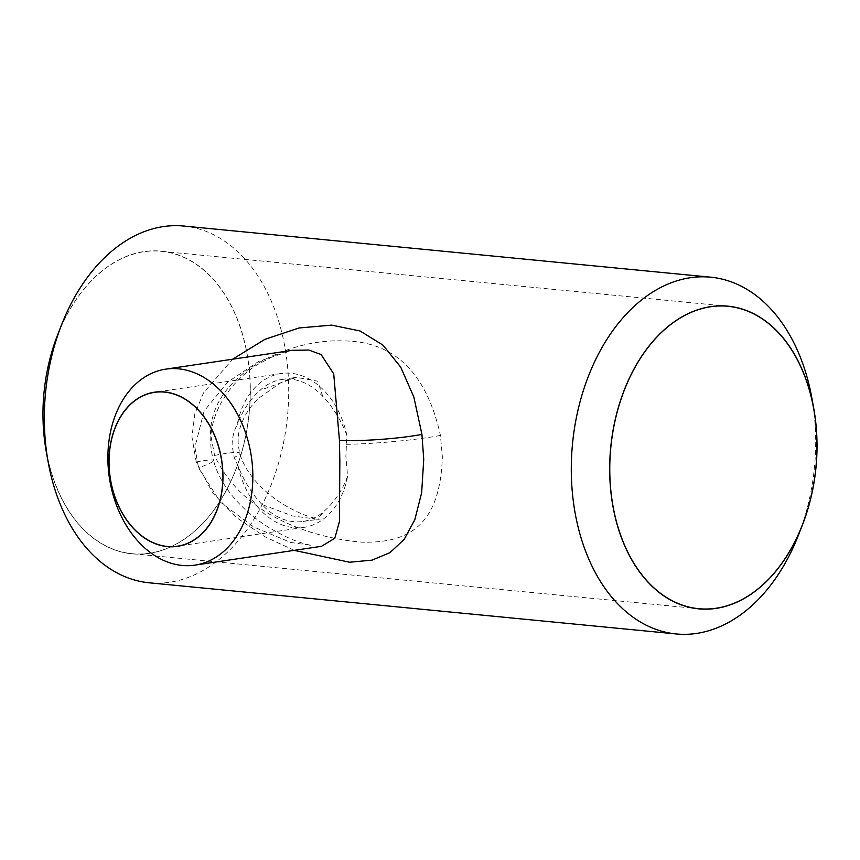 <?xml version="1.0" encoding="UTF-8"?>
<svg xmlns="http://www.w3.org/2000/svg" width="860" height="860" viewBox="0 0 860 860"><rect width="100%" height="100%" fill="white"/><g stroke="black" fill="none" stroke-linecap="round" stroke-linejoin="round"><path stroke-width="0.64" stroke-dasharray="4.3 3.22" d="M262.117 504.594C251.98 493.962 243.917 481.019 237.951 465.754L234.221 457.456L232.103 445.458C232.114 438.116 233.823 431.15 237.231 424.539A77.776 56.352 -98.5 0 1 280.973 373.541A77.776 56.352 -98.5 0 1 346.87 435.181L345.881 456.499L347.59 476.397C342.151 490.512 334.519 501.939 324.704 510.668L317.458 519.289L292.54 515.935L262.117 504.594A71.756 51.998 -98.5 0 0 302.967 521.45A71.756 51.998 -98.5 0 0 324.704 510.668M57.598 334.991A152.059 103.114 -84.5 0 1 172.914 253.27A152.059 103.114 -84.5 0 1 250.292 387.086A152.059 103.114 -84.5 0 1 161.056 550.647A152.059 103.114 -84.5 0 1 46.279 451.629M149.199 582.8A179.213 121.54 95.5 0 0 288.67 386.258A179.213 121.54 95.5 0 0 183.825 226.051M811.786 397.675A179.213 121.54 -84.5 0 1 815.645 437.396A179.213 121.54 -84.5 0 1 798.445 535.146M250.196 387.097A151.908 103.017 95.5 0 0 161.325 251.303A151.908 103.017 95.5 0 0 43.097 417.906A151.908 103.017 95.5 0 0 131.978 553.7A151.908 103.017 95.5 0 0 250.196 387.097M210.56 434.16C210.377 399.513 236.855 374.648 262.493 360.706C289.885 346.58 316.673 339.979 342.861 340.904C393.966 341.022 426.495 372.531 440.438 435.429L442.352 456.649C440.288 526.6 407.307 543.219 362.21 542.176C317.942 538.736 243.208 518.333 214.581 455.424L210.56 434.16M294.217 550.357L264.869 536.758L236.876 517.817L212.71 492.973L196.22 461.971L191.952 436.923L194.822 413.864L203.53 392.794L232.695 359.19M196.22 461.971A59.372 4.515 164.7 0 1 213.549 460.508C201.96 421.679 227.674 382.786 258.322 364.102L275.501 355.169C283.058 352.288 288.659 350.676 292.314 350.321L258.742 361.383L227.717 382.044L204.078 411.134L194.908 447.157L198.52 467.872L220.472 502.208L253.517 526.868L290.702 542.456L311.632 545.433C298.302 542.972 282.897 536.274 265.428 525.363C238.79 507.798 219.343 483.61 213.549 460.508L213.549 460.508A59.372 4.515 164.7 0 1 198.52 467.872M346.87 435.181C340.904 419.916 332.841 406.963 322.715 396.342A71.756 51.998 -98.5 0 0 281.854 379.486A71.756 51.998 -98.5 0 0 260.118 390.257C250.303 398.986 242.671 410.413 237.231 424.539M322.715 396.342L317.748 381.216L296.345 377.336L260.118 390.257M237.951 465.754A77.776 56.352 -98.5 0 0 303.849 527.395A77.776 56.352 -98.5 0 0 347.59 476.397M214.581 455.424A86.677 6.6 164.7 0 1 239.886 453.295L239.886 453.295A86.677 6.6 164.7 0 1 234.221 457.456M440.438 435.429A86.677 10.32 -4.4 0 1 346.15 444.34M280.973 373.541L154.51 392.353M728.022 306.3L161.325 251.303M281.854 379.486L296.345 377.336C294.324 377.196 288.928 379.099 280.134 383.055L259.225 397.858C249.497 406.64 242.853 417.519 239.284 430.484C237.575 437.837 237.768 445.437 239.886 453.295C244.111 470.398 259.892 489.125 281.016 502.928C307.783 519.548 322.07 519.214 320.027 519.074L302.967 521.45M698.675 608.697L131.978 553.7M303.849 527.395L177.397 546.207"/><path stroke-width="1.29" d="M108.951 463.744A77.916 56.459 -98.5 0 0 167.302 546.594A77.916 56.459 -98.5 0 0 222.944 474.806A77.916 56.459 -98.5 0 0 164.604 391.956A77.916 56.459 -98.5 0 0 108.951 463.744M252.829 474.172A99.072 71.788 81.5 0 1 194.94 565.128A99.072 71.788 81.5 0 1 107.898 460.1A99.072 71.788 81.5 0 1 165.786 369.144A99.072 71.788 81.5 0 1 252.829 474.172M222.837 474.795A77.776 56.352 -98.5 0 0 154.51 392.353A77.776 56.352 -98.5 0 0 109.059 463.755A77.776 56.352 -98.5 0 0 177.397 546.207A77.776 56.352 -98.5 0 0 222.837 474.795M48.214 462.325L46.279 451.629A152.059 103.114 -84.5 0 1 43 417.917A152.059 103.114 -84.5 0 1 57.598 334.991L61.554 324.854A179.213 121.54 95.5 0 0 44.354 422.604A179.213 121.54 95.5 0 0 48.214 462.325A179.213 121.54 95.5 0 0 149.199 582.8L676.175 633.949A179.213 121.54 -84.5 0 1 571.33 473.742A179.213 121.54 -84.5 0 1 710.801 277.2A179.213 121.54 -84.5 0 1 811.786 397.675L813.721 408.371A152.059 103.114 95.5 0 0 698.943 309.353A152.059 103.114 95.5 0 0 609.708 472.914A152.059 103.114 95.5 0 0 687.086 606.73A152.059 103.114 95.5 0 0 802.401 525.009A152.059 103.114 95.5 0 0 817 442.083A152.059 103.114 95.5 0 0 813.721 408.371M802.401 525.009L798.445 535.146A179.213 121.54 -84.5 0 1 676.175 633.949M816.903 442.094A151.908 103.017 95.5 0 0 728.022 306.3A151.908 103.017 95.5 0 0 609.804 472.903A151.908 103.017 95.5 0 0 698.675 608.697A151.908 103.017 95.5 0 0 816.903 442.094M232.695 359.19L264.901 339.356L298.979 327.983L331.637 325.134L360.06 330.971L382.99 345.139L400.717 367.134L413.821 396.944L421.938 434.418L423.733 459.423L421.658 492.715L414.842 519.623L404.2 539.349L389.988 552.647L371.993 560.15L349.601 562.236L294.217 550.357M194.94 565.128L321.479 546.304L334.787 538.274L339.442 521.536L339.84 461.229L339.453 440.374L333.723 373.874L321.113 354.546L308.848 350.041L292.314 350.321M710.801 277.2L183.825 226.051A179.213 121.54 95.5 0 0 61.554 324.854M421.938 434.418A59.372 7.074 -4.4 0 1 339.453 440.374M165.786 369.144L292.325 350.321"/></g></svg>
